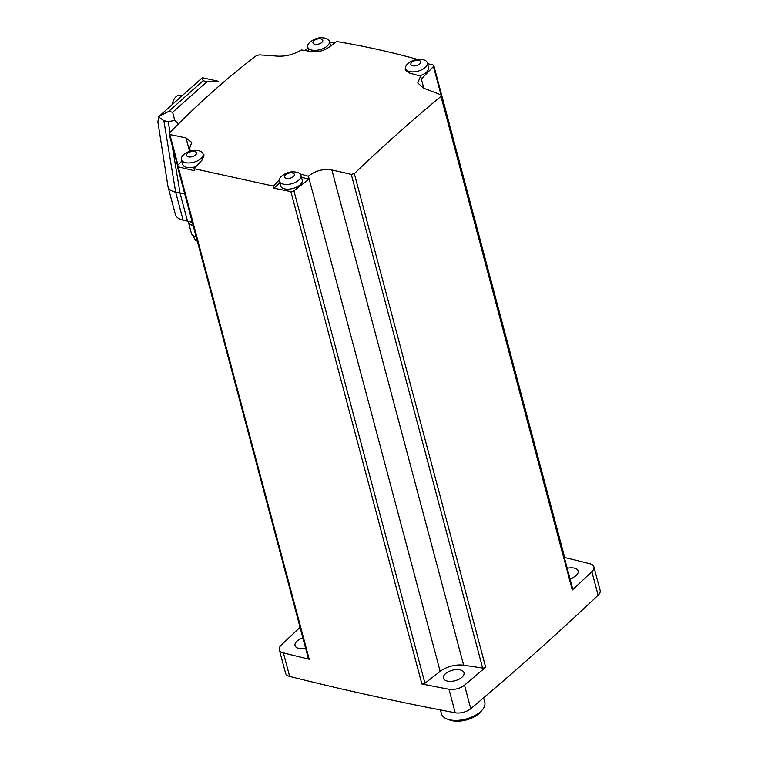 <?xml version="1.0" encoding="UTF-8"?>
<svg xmlns="http://www.w3.org/2000/svg" width="758" height="758" viewBox="0 0 758 758"><rect width="100%" height="100%" fill="white"/><g stroke="black" fill="none" stroke-linecap="round" stroke-linejoin="round"><path stroke-width="1.14" d="M564.701 557.528A2952.258 1507.255 165.1 0 1 589.828 563.725A11.806 6.026 165.1 0 1 593.884 566.861L600.146 590.406A11.806 6.026 165.1 0 1 598.119 595.22A2952.258 1507.255 165.1 0 1 470.775 708.692A11.806 6.026 165.1 0 1 455.226 712.785A2952.258 1507.255 165.1 0 1 289.651 676.411A11.806 6.026 165.1 0 1 285.586 673.275L279.323 649.729A11.806 6.026 165.1 0 1 281.351 644.916A2952.258 1507.255 165.1 0 1 300.073 627.368M189.396 151.344L189.036 150.018A1228.244 683.081 -81.5 0 1 189.083 149.961L191.708 142.371L186.023 137.947A1228.244 674.611 -127.9 0 0 169.839 134.526L169.555 133.001C196.9 104.746 225.78 79.012 256.204 55.789L259.217 54.879A1228.244 805.46 44.1 0 1 277.788 56.168C286.211 56.471 294.038 54.405 301.267 49.99A1228.244 812.567 -73.3 0 1 301.333 49.952A1227.562 742.452 -131.7 0 1 311.983 51.667C317.886 52.245 323.306 50.947 328.223 47.754A1230.12 751.822 102.4 0 1 336.656 41.538C363.167 45.897 389.631 51.705 416.047 58.982L416.208 59.598M427.531 63.653A2952.258 1507.255 165.1 0 1 432.97 64.961A2.359 1.203 165.1 0 1 433.803 65.595A2.359 1.203 165.1 0 1 433.462 66.496L441.033 94.949M329.597 42.078A2952.258 1507.255 165.1 0 1 334.553 43.083M433.803 65.595L564.824 557.992A2.359 1.203 165.1 0 1 564.663 558.665M204.054 154.84L201.893 160.326A1230.12 751.822 102.4 0 0 194.02 168.655L273.401 186.089L273.96 188.173A2952.258 1507.255 165.1 0 0 290.864 191.594A2.359 1.203 165.1 0 0 293.924 190.836L309.093 179.04L308.345 176.226A1228.244 812.567 106.7 0 1 308.402 176.169C315.347 170.673 323.173 168.617 331.881 169.991A1228.244 805.46 -135.9 0 1 351.276 174.378L354.327 173.591C383.52 145.744 412.399 120.01 440.976 96.38L441.374 95.432L440.654 94.741A1228.244 674.611 52.1 0 0 423.656 88.212L417.753 82.973L420.586 76.207A1228.244 683.081 98.5 0 1 420.643 76.16L421.391 78.974L433.462 66.496M441.402 95.423L572.735 589.013A2.359 1.203 165.1 0 1 572.309 589.989A2952.258 1507.255 165.1 0 0 591.856 571.674A11.806 6.026 165.1 0 0 593.884 566.861M485.66 667.201A2952.258 1507.255 165.1 0 1 464.512 685.156A11.806 6.026 165.1 0 1 448.963 689.249A2952.258 1507.255 165.1 0 1 421.884 683.991A2.359 1.203 165.1 0 0 424.935 683.233L440.171 671.389A18.884 9.646 165.1 0 1 463.65 665.211L482.638 668.044A2.359 1.203 165.1 0 0 485.66 667.201L354.327 173.591M194.02 168.655L194.569 170.739A2952.258 1507.255 165.1 0 1 178.206 166.845A2.359 1.203 165.1 0 1 177.372 166.21A2.359 1.203 165.1 0 1 177.713 165.31L181.778 161.113M178.206 166.845L309.217 659.233A2952.258 1507.255 165.1 0 1 283.378 652.875A11.806 6.026 165.1 0 1 279.323 649.729M309.217 659.233A2.359 1.203 165.1 0 1 308.383 658.607L177.372 166.21M177.969 165.045L169.839 134.526L169.157 133.995M308.004 48.161L304.972 50.521M170.029 132.508L168.229 121.64L174.766 120.399L172.663 112.26L168.712 111.388L158.962 116.391L157.853 121.659L167.935 186.383L175.382 214.486A20.779 10.603 165.1 0 0 183.114 220.142L187.491 221.109A20.779 10.603 165.1 0 0 192.125 221.649M158.962 116.391L202.339 77.742L203.087 80.755L168.712 111.388M168.229 121.64L163.851 120.683L158.498 116.827M184.687 193.726L175.667 192.181C171.346 191.177 168.807 189.396 168.03 186.828M178.518 123.886L174.766 120.399M172.663 112.26L207.038 81.627L218.607 81.324M172.293 104.519A9.447 5.77 -77.6 0 1 180.177 95.309L182.147 95.735M192.276 222.217A13.928 7.116 165.1 0 1 190.485 221.554M192.541 223.212A12.715 6.49 165.1 0 1 190.059 221.516M193.157 225.552A14.165 7.229 165.1 0 1 188.316 221.791A14.165 7.229 165.1 0 1 188.211 221.251M196.17 236.884A14.165 7.229 165.1 0 1 195.109 236.553A14.165 7.229 165.1 0 1 191.329 233.123L188.316 221.791M189.036 150.018A1227.562 742.452 48.3 0 1 192.541 150.558M273.401 186.089A1230.12 751.822 -77.6 0 1 279.219 179.94M300.14 173.942A1227.562 742.452 48.3 0 1 308.345 176.226M420.643 76.16A1227.562 742.452 -131.7 0 0 409.633 73.109L405.208 69.783M414.73 59.939A1230.12 751.822 -77.6 0 1 416.047 58.982M427.294 62.781A11.218 5.723 -14.9 0 0 423.608 59.844L422.888 59.664C417.383 58.442 412.21 59.939 407.359 64.165A11.218 5.723 -14.9 0 0 405.625 68.542A11.218 5.723 -14.9 0 0 417.933 71.195A11.218 5.723 -14.9 0 0 427.294 62.781L428.545 67.49A11.218 5.723 165.1 0 1 419.458 75.828M309.093 179.04L301.504 177.372M279.787 182.981L273.96 188.173M300.964 175.354L302.215 180.063A11.218 5.723 165.1 0 1 296.861 186.961A11.218 5.723 165.1 0 1 284.714 188.884A11.218 5.723 165.1 0 1 280.545 185.824L279.285 181.115A11.218 5.723 -14.9 0 0 291.603 183.768A11.218 5.723 -14.9 0 0 300.964 175.354A11.218 5.723 -14.9 0 0 297.278 172.417A11.218 5.723 -14.9 0 0 296.795 172.293M195.848 166.703A11.218 5.723 165.1 0 1 186.8 167.376A11.218 5.723 165.1 0 1 182.631 164.315L181.37 159.606A11.218 5.723 -14.9 0 0 193.688 162.259A11.218 5.723 -14.9 0 0 203.049 153.846A11.218 5.723 -14.9 0 0 199.363 150.899A11.218 5.723 -14.9 0 0 198.88 150.785M325.694 38.326L324.974 38.156C319.469 36.934 314.295 38.431 309.444 42.656A11.218 5.723 -14.9 0 0 307.701 47.034A11.218 5.723 -14.9 0 0 320.018 49.687A11.218 5.723 -14.9 0 0 329.379 41.273A11.218 5.723 -14.9 0 0 325.694 38.326A11.218 5.723 -14.9 0 0 325.21 38.213M320.89 38.904A5.088 2.596 -14.9 0 0 312.95 42.202A5.088 2.596 -14.9 0 0 319.753 43.699A5.088 2.596 -14.9 0 0 320.89 38.904M423.608 59.844A11.218 5.723 -14.9 0 0 423.125 59.721M418.804 60.422A5.088 2.596 -14.9 0 0 410.864 63.71A5.088 2.596 -14.9 0 0 417.667 65.207A5.088 2.596 -14.9 0 0 418.804 60.422M199.363 150.899L198.643 150.728C193.138 149.506 187.965 151.003 183.114 155.229A11.218 5.723 -14.9 0 0 181.37 159.606M194.56 151.477A5.088 2.596 -14.9 0 0 186.62 154.774A5.088 2.596 -14.9 0 0 193.423 156.271A5.088 2.596 -14.9 0 0 194.56 151.477M297.278 172.417L296.558 172.237C291.053 171.014 285.88 172.511 281.029 176.737A11.218 5.723 -14.9 0 0 279.285 181.115M292.474 172.995A5.088 2.596 -14.9 0 0 284.534 176.282A5.088 2.596 -14.9 0 0 291.337 177.779A5.088 2.596 -14.9 0 0 292.474 172.995M567.23 568.32A10.621 5.42 165.1 0 1 578.146 571.011A10.621 5.42 165.1 0 1 570.007 578.771M447.419 681.082A10.621 5.42 165.1 0 1 443.468 678.183A10.621 5.42 165.1 0 1 452.346 670.214A10.621 5.42 165.1 0 1 464 672.725A10.621 5.42 165.1 0 1 458.931 679.263A10.621 5.42 165.1 0 1 447.419 681.082M305.654 648.346A10.621 5.42 165.1 0 1 299.012 648.478A10.621 5.42 165.1 0 1 295.061 645.589A10.621 5.42 165.1 0 1 302.887 637.923M440.445 709.952L441.44 713.714A22.427 11.455 -14.9 0 0 447.428 719.162L450.044 720.1A19.594 10.006 -14.9 0 0 480.506 711.989L482.306 709.876A22.427 11.455 -14.9 0 0 484.788 702.183L483.632 697.815M447.428 719.162A22.427 11.455 -14.9 0 0 482.306 709.876M420.586 76.207L423.798 88.269M440.976 96.38L572.309 589.989M470.775 708.692L464.512 685.156M598.119 595.22L591.856 571.674M351.276 174.378L482.638 668.044M331.881 169.991L463.65 665.211M308.402 176.169L440.171 671.389M293.924 190.836L424.935 683.233M290.864 191.594L421.884 683.991M289.651 676.411L283.378 652.875M455.226 712.785L448.963 689.249M186.023 137.947L189.187 149.838M207.038 81.627L203.087 80.755M187.491 221.109L180.053 193.148L172.132 145.242M183.114 220.142L175.667 192.181L163.851 120.683M197.232 240.864A12.715 6.49 165.1 0 1 194.095 237.87L195.687 240.258L197.336 241.252M169.138 133.995L177.533 165.528M218.067 81.201L202.339 77.742M196.189 236.951L195.109 236.553M193.546 235.823L194.095 237.87M330.63 45.973L329.379 41.273M308.8 51.137L307.701 47.034M406.421 71.555L405.625 68.542M203.93 157.143L203.049 153.846"/></g></svg>
